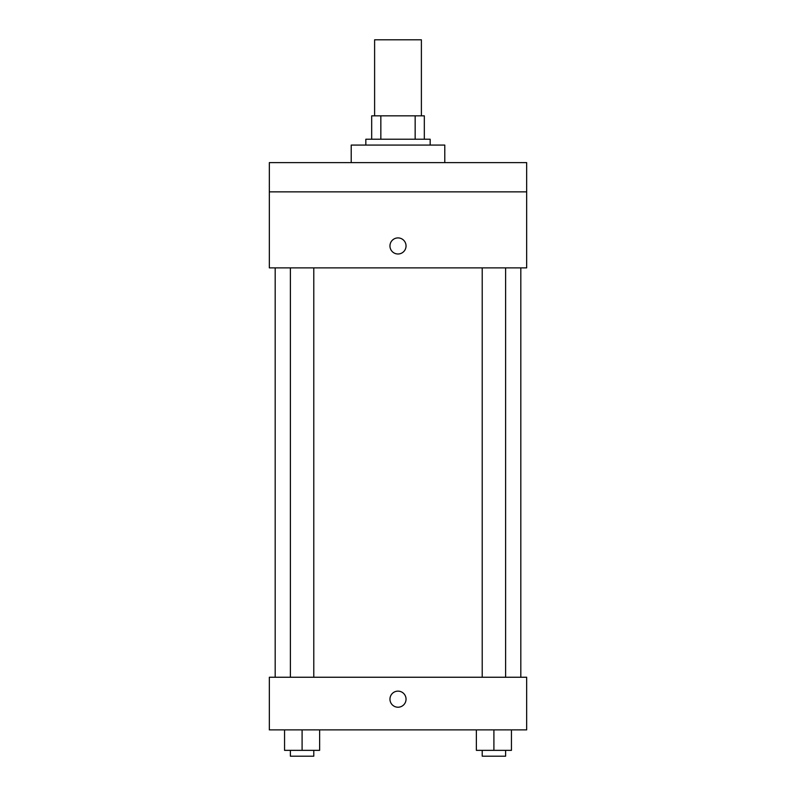 <?xml version="1.0" encoding="UTF-8"?>
<svg xmlns="http://www.w3.org/2000/svg" width="796" height="796" viewBox="0 0 796 796"><rect width="100%" height="100%" fill="white"/><g stroke="black" fill="none" stroke-linecap="round" stroke-linejoin="round"><path stroke-width="1.19" d="M421.392 115.828L421.392 39.8L374.608 39.8L374.608 115.828M380.846 139.22L380.846 115.828L371.682 115.828L371.682 139.22L371.682 115.828M380.846 115.828L424.318 115.828L424.318 139.22M415.154 139.22L415.154 115.828M365.832 145.071L365.832 139.22L430.168 139.22L430.168 145.071M444.785 162.613L444.785 145.071L351.215 145.071L351.215 162.613M269.337 162.613L526.663 162.613L526.663 191.856L269.337 191.856L269.337 162.613M526.663 191.856L526.663 267.874L269.337 267.874L269.337 191.856M398 253.994A8.04 8.04 0 0 1 391.035 241.934A8.04 8.04 0 0 1 404.965 241.934A8.04 8.04 0 0 1 398 253.994M269.337 677.247L526.663 677.247L526.663 729.882L269.337 729.882L269.337 677.247M398 707.216A8.04 8.04 0 0 1 391.035 695.157A8.04 8.04 0 0 1 404.965 695.157A8.04 8.04 0 0 1 398 707.216M476.366 729.882L476.366 750.349L511.45 750.349L511.45 729.882L511.45 750.349M493.908 750.349L493.908 729.882M505.609 750.349L505.609 756.2L482.217 756.2L482.217 750.349M284.55 729.882L284.55 750.349L319.634 750.349L319.634 729.882L319.634 750.349M302.092 750.349L302.092 729.882M313.783 750.349L313.783 756.2L290.391 756.2L290.391 750.349M520.813 677.247L520.813 267.874M275.187 677.247L275.187 267.874M482.217 267.874L482.217 677.247M505.609 267.874L505.609 677.247M313.783 677.247L313.783 267.874M290.391 677.247L290.391 267.874"/></g></svg>
